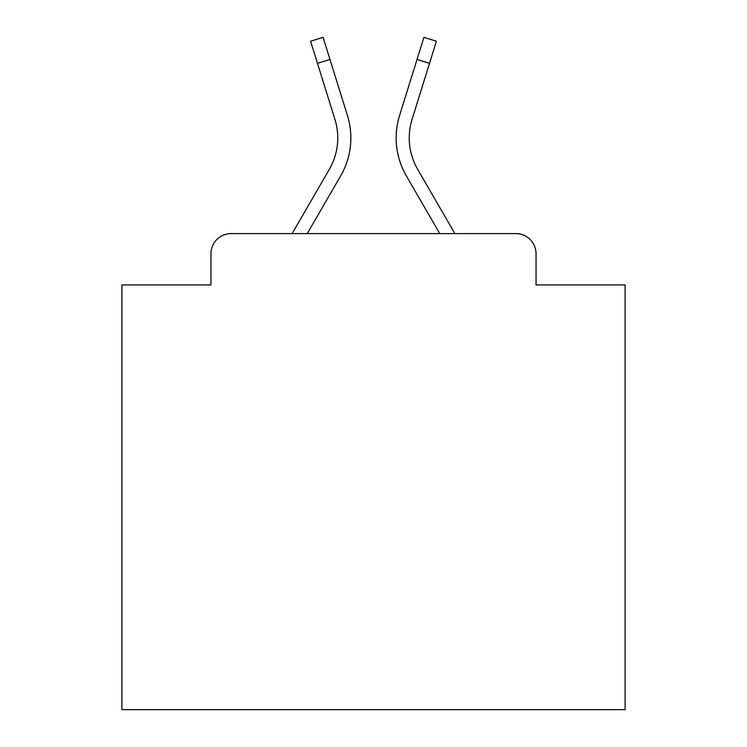 <?xml version="1.0" encoding="UTF-8"?>
<svg xmlns="http://www.w3.org/2000/svg" width="747" height="747" viewBox="0 0 747 747"><rect width="100%" height="100%" fill="white"/><g stroke="black" fill="none" stroke-linecap="round" stroke-linejoin="round"><path stroke-width="1.12" d="M210.962 253.737L210.962 284.934L210.962 253.737A20.132 20.132 0 0 1 231.094 233.606L292.124 233.606L329.371 169.261A62.403 62.403 0 0 0 334.945 119.445L310.593 41.244L323.087 37.35L347.439 115.552A75.484 75.484 0 0 1 340.697 175.816L307.241 233.606L439.759 233.606L406.303 175.816A75.484 75.484 0 0 1 399.561 115.552L423.913 37.35L436.407 41.244L429.516 63.346L417.031 59.452L399.561 115.552M536.038 284.934L536.038 253.737L536.038 284.934L625.108 284.934L625.108 709.65L121.892 709.65L121.892 284.934L210.962 284.934M536.038 253.737A20.132 20.132 0 0 0 515.906 233.606L231.094 233.606M429.516 63.346L412.055 119.445A62.403 62.403 0 0 0 417.629 169.261A62.403 62.403 0 0 1 412.055 119.445A62.403 62.403 0 0 0 417.629 169.261A62.403 62.403 0 0 1 412.055 119.445A62.403 62.403 0 0 0 417.629 169.261A62.403 62.403 0 0 1 412.055 119.445A62.403 62.403 0 0 0 417.629 169.261A62.403 62.403 0 0 1 412.055 119.445A62.403 62.403 0 0 0 417.629 169.261A62.403 62.403 0 0 1 412.055 119.445A62.403 62.403 0 0 0 417.629 169.261A62.403 62.403 0 0 1 412.055 119.445A62.403 62.403 0 0 0 417.629 169.261A62.403 62.403 0 0 1 412.055 119.445A62.403 62.403 0 0 0 417.629 169.261A62.403 62.403 0 0 1 412.055 119.445A62.403 62.403 0 0 0 417.629 169.261A62.403 62.403 0 0 1 412.055 119.445A62.403 62.403 0 0 0 417.629 169.261A62.403 62.403 0 0 1 412.055 119.445A62.403 62.403 0 0 0 417.629 169.261A62.403 62.403 0 0 1 412.055 119.445A62.403 62.403 0 0 0 417.629 169.261A62.403 62.403 0 0 1 412.055 119.445A62.403 62.403 0 0 0 417.629 169.261A62.403 62.403 0 0 1 412.055 119.445A62.403 62.403 0 0 0 417.629 169.261A62.403 62.403 0 0 1 412.055 119.445A62.403 62.403 0 0 0 417.629 169.261A62.403 62.403 0 0 1 412.055 119.445A62.403 62.403 0 0 0 417.629 169.261A62.403 62.403 0 0 1 412.055 119.445A62.403 62.403 0 0 0 417.629 169.261A62.403 62.403 0 0 1 412.055 119.445A62.403 62.403 0 0 0 417.629 169.261A62.403 62.403 0 0 1 412.055 119.445A62.403 62.403 0 0 0 417.629 169.261A62.403 62.403 0 0 1 412.055 119.445A62.403 62.403 0 0 0 417.629 169.261L454.876 233.606L515.906 233.606M317.484 63.346L329.969 59.452L347.439 115.552M329.371 169.261A62.403 62.403 0 0 0 334.945 119.445A62.403 62.403 0 0 1 329.371 169.261A62.403 62.403 0 0 0 334.945 119.445A62.403 62.403 0 0 1 329.371 169.261A62.403 62.403 0 0 0 334.945 119.445A62.403 62.403 0 0 1 329.371 169.261A62.403 62.403 0 0 0 334.945 119.445A62.403 62.403 0 0 1 329.371 169.261A62.403 62.403 0 0 0 334.945 119.445A62.403 62.403 0 0 1 329.371 169.261A62.403 62.403 0 0 0 334.945 119.445A62.403 62.403 0 0 1 329.371 169.261"/></g></svg>
